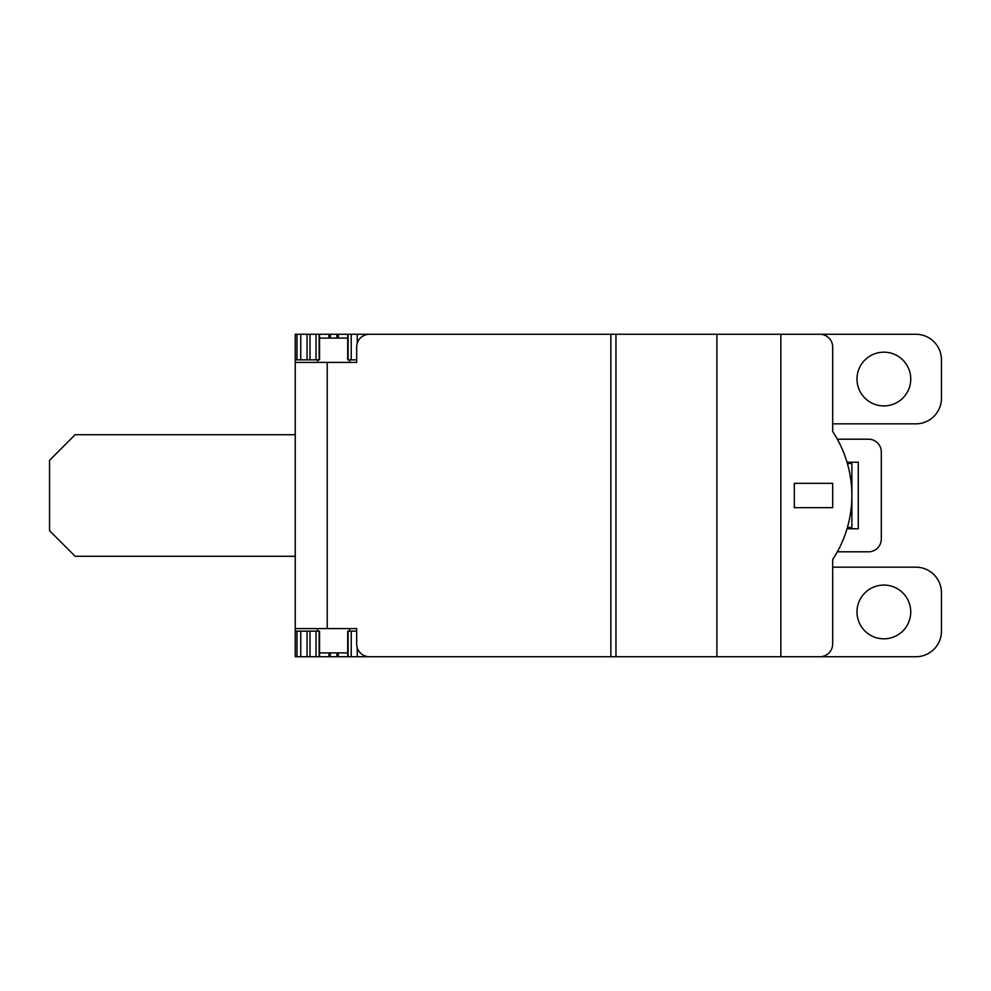 <?xml version="1.0" encoding="UTF-8"?>
<svg xmlns="http://www.w3.org/2000/svg" width="991" height="991" viewBox="0 0 991 991"><rect width="100%" height="100%" fill="white"/><g stroke="black" fill="none" stroke-linecap="round" stroke-linejoin="round"><path stroke-width="1.49" d="M295.244 556.285L75.143 556.285L49.55 530.693L49.55 460.307L75.143 434.715L295.244 434.715M310.01 631.143L310.01 656.736L319.548 656.736L319.548 631.143L295.244 631.143L295.244 628.579L356.661 628.579L356.661 643.939A12.796 12.796 0 0 0 369.457 656.736L357.243 656.736L357.243 647.767M295.244 631.143L295.244 656.736L310.01 656.736M351.235 334.264L347.705 334.264L347.705 359.857L351.235 359.857L351.235 334.264L369.457 334.264A12.796 12.796 0 0 0 356.661 347.061L356.661 362.421L295.244 362.421L295.244 334.264L316.018 334.264L316.018 359.857L319.548 359.857L319.548 334.264L316.018 334.264M356.661 631.143L347.705 631.143L347.705 656.736L357.243 656.736M295.244 359.857L316.018 359.857M351.235 359.857L356.661 359.857M819.891 334.264A12.796 12.796 0 0 1 832.688 347.061L832.688 431.519A116.232 116.232 0 0 1 832.688 559.481L832.688 643.939A12.796 12.796 0 0 1 819.891 656.736L780.858 656.736L780.858 334.264L915.857 334.264A25.593 25.593 0 0 1 941.45 359.857L941.45 398.246A25.593 25.593 0 0 1 915.857 423.838L832.688 423.838M847.392 527.485L851.876 527.485L851.876 463.515L847.392 463.515M369.457 656.736L780.858 656.736M832.688 567.162L915.857 567.162A25.593 25.593 0 0 1 941.45 592.754L941.45 631.143A25.593 25.593 0 0 1 915.857 656.736L819.891 656.736M319.548 656.736L347.705 656.736M780.858 334.264L369.457 334.264M347.705 334.264L319.548 334.264M832.688 483.348L832.688 507.652L794.299 507.652L794.299 483.348L832.688 483.348M295.244 362.421L295.244 628.579M319.548 652.896L347.705 652.896M347.705 338.104L319.548 338.104M910.741 379.058A26.868 26.868 0 0 0 883.873 352.177A26.868 26.868 0 0 0 856.992 379.058A26.868 26.868 0 0 0 883.873 405.926A26.868 26.868 0 0 0 910.741 379.058M910.741 611.942A26.868 26.868 0 0 0 883.873 585.074A26.868 26.868 0 0 0 856.992 611.942A26.868 26.868 0 0 0 883.873 638.823A26.868 26.868 0 0 0 910.741 611.942M837.333 551.801L868.512 551.801A12.796 12.796 0 0 0 881.309 539.005L881.309 451.995A12.796 12.796 0 0 0 868.512 439.199L837.333 439.199M847.008 462.227L858.28 462.227L858.28 528.773L847.008 528.773M357.243 334.264L357.243 343.233M348.089 359.857L348.089 334.264M716.877 656.736L716.877 334.264M615.968 656.736L615.968 334.264M610.852 656.736L610.852 334.264M327.228 362.421L327.228 628.579M338.315 334.264L338.315 338.104M336.928 338.104L336.928 334.264M330.325 334.264L330.325 338.104M328.938 338.104L328.938 334.264M319.164 334.264L319.164 359.857M310.01 359.857L310.01 334.264M307.061 334.264L307.061 359.857M300.744 359.857L300.744 334.264M296.978 359.857L296.978 334.264M351.235 656.736L351.235 631.143M348.089 656.736L348.089 631.143M338.315 652.896L338.315 656.736M336.928 652.896L336.928 656.736M330.325 652.896L330.325 656.736M328.938 656.736L328.938 652.896M319.164 631.143L319.164 656.736M316.018 631.143L316.018 656.736M307.061 631.143L307.061 656.736M300.744 631.143L300.744 656.736M296.978 631.143L296.978 656.736M317.628 628.579L317.628 631.143M349.625 628.579L349.625 631.143M317.628 359.857L317.628 362.421M349.625 359.857L349.625 362.421"/></g></svg>
